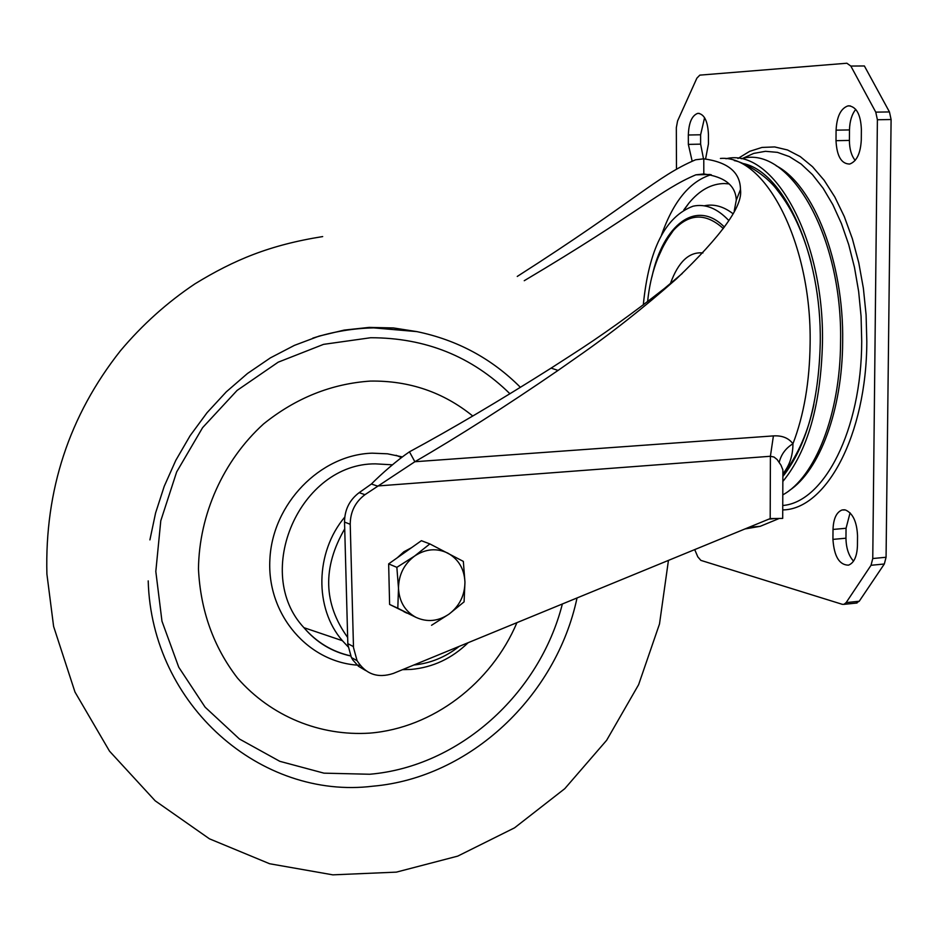 <?xml version="1.0" encoding="UTF-8"?>
<svg xmlns="http://www.w3.org/2000/svg" width="938" height="938" viewBox="0 0 938 938"><rect width="100%" height="100%" fill="white"/><g stroke="black" fill="none" stroke-linecap="round" stroke-linejoin="round"><path stroke-width="1.41" d="M857.531 535.774C856.886 521.739 852.83 513.133 845.361 509.944L842.066 509.979C836.45 512.207 833.436 518.702 833.014 529.442L832.932 539.385C834.152 556.457 839.334 565.039 848.491 565.157C854.002 562.976 856.98 556.551 857.438 545.893L857.531 535.774M861.377 129.338C860.721 114.717 856.535 106.873 848.82 105.806L847.788 105.947C840.683 108.597 836.79 116.675 836.086 130.159L836.004 140.677C836.825 156.189 841.386 163.974 849.699 164.044C856.675 161.453 860.533 153.457 861.283 140.043L861.377 129.338M705.599 158.839L708.448 143.889L708.436 134.345C707.791 121.33 704.403 114.319 698.259 113.334L697.555 113.428C691.857 115.667 688.785 122.866 688.328 135.002L688.351 144.393L692.056 160.726M732.836 213.583C723.339 206.337 713.795 203.745 704.204 205.809M643.304 304.944C648.733 249.438 665.323 216.526 693.076 206.196C705.27 203.523 717.171 208.283 728.779 220.5M782.878 476.481C806.317 446.594 818.78 401.992 820.258 342.687C821.735 254.468 784.18 171.654 743.072 163.517M725.942 158.745C773.018 146.879 824.514 238.264 822.462 342.956C820.844 404.981 807.641 451.143 782.867 481.44M782.808 494.865C815.099 477.36 840.342 414.326 840.565 341.948C842.816 235.907 789.304 144.311 741.29 158.733M704.579 117.707L700.616 134.779L700.627 144.147L703.5 158.827M855.175 160.398C851.387 155.673 849.465 149.013 849.406 140.419L849.488 129.925C849.711 121.201 851.798 114.354 855.749 109.383M853.545 561.123C848.667 555.73 846.135 548.097 845.959 538.201L846.053 528.27L850.074 512.84M676.462 168.301L676.333 127.615L677.576 120.967L696.887 78.147L699.818 75.134L846.862 63.233L850.825 66.059L875.764 112.138L877.393 119.747L872.762 558.532L871.027 565.286L846.158 602.595L843.989 604.342L842.301 604.318L700.85 560.373L697.778 556.809L694.718 549.598M856.042 603.099L859.231 601.246L884.323 563.996L886.07 557.254L891.1 119.525L889.459 111.939L864.379 65.965L850.825 66.059M682.313 273.45L664.573 288.365C632.13 313.855 600.812 336.238 570.632 355.537L551.11 368.118C499.227 400.925 452.01 428.83 409.449 451.823L414.866 461.731C458.072 436.709 505.805 406.283 558.051 370.428L577.679 356.686C610.368 333.987 643.292 308.051 676.45 278.867C721.779 235.497 743.119 205.727 740.469 189.546C740.293 172.369 728.064 162.133 703.781 158.827L695.644 159.765C656.776 176.227 635.038 201.166 517.26 276.44M524.248 280.708C639.728 212.117 660.774 189.617 695.844 174.831L703.805 173.952C724.828 176.86 735.662 185.583 736.295 200.134L734.243 210.851M409.449 451.823C397.384 459.96 381.52 473.784 371.401 484.008L359.16 492.649C349.487 499.966 344.621 509.768 344.539 522.067L347.846 644.547L351.41 657.573L352.864 660.035L358.515 666.308L365.703 670.553M770.192 518.585L770.403 456.267L774.014 457.041L777.11 459.514L780.991 465.189L782.89 469.938L782.702 518.397L770.192 518.585L393.421 673.402C377.838 678.549 365.726 674.293 357.073 660.645L353.497 647.548L350.226 524.295C350.308 511.925 355.209 502.053 364.941 494.689L414.866 461.731L773.404 435.9C782.093 435.384 788.6 437.999 792.95 443.756C792.903 455.458 789.655 465.33 783.218 473.385M773.381 518.726L768.89 519.124M744.983 528.95L760.202 526.324L778.388 518.82M779.22 462.258C781.202 454.332 785.774 448.165 792.95 443.756C803.936 415.135 809.658 381.766 810.115 343.648C811.874 244.044 765.584 154.477 720.407 158.452M371.401 484.008L377.252 486.001L770.403 456.267L773.404 435.9M472.764 416.026C443.369 392.201 409.296 380.558 370.522 381.074C331.501 383.689 295.845 397.982 263.555 423.941C223.303 460.511 199.091 514.411 198.469 569.014C200.498 610.579 213.512 646.95 237.525 678.115C271.188 716.515 320.116 736.33 369.807 733.117C432.699 728.064 491.336 683.263 516.944 622.644M397.266 557.793L403.856 551.79L411.548 547.675M406.705 613.077L403.786 611.611M389.329 592.769L388.895 574.349M431.55 625.283L449.068 614.085C438.21 621.39 427.165 622.469 415.921 617.333L389.61 604.447L388.649 563.89L421.397 540.698L429.85 543.911L414.573 556.07C425.606 548.812 436.709 547.839 447.872 553.15C458.6 559.283 464.287 568.956 464.955 582.158L463.337 561.393L429.85 543.911M398.498 588.325C398.638 574.888 403.997 564.137 414.573 556.07L396.856 567.338L398.498 588.325L397.806 608.234L415.921 617.333C405.075 611.341 399.26 601.668 398.498 588.325M449.068 614.085C459.479 606.065 464.767 595.419 464.955 582.158L464.087 601.856L449.068 614.085M388.649 563.89L396.856 567.338M389.61 604.447L397.806 608.234M776.16 165.745C813.527 184.798 843.977 262.112 842.664 341.655C842.418 410.281 819.437 470.864 789.151 490.633M702.925 252.943C689.113 251.595 678.268 261.819 670.389 283.604M647.595 301.684C650.503 273.087 659.121 249.32 673.437 230.373L664.89 242.637L657.714 258.407L664.843 242.754L673.437 230.373C689.078 213.289 705.704 212.68 723.327 228.544M724.382 227.066C696.418 198.61 663.084 224.604 651.922 276.968M782.761 505.5C823.998 502.24 861.53 430.425 861.717 341.362L861.072 316.305L858.645 291.483L854.483 267.424L848.714 244.63L841.433 223.572L832.838 204.66L823.118 188.268L812.484 174.656L801.169 164.056L789.397 156.611L777.426 152.355L765.455 151.311L753.718 153.398L742.404 158.51M782.738 509.92C826.073 509.486 866.606 435.173 866.818 341.526L866.091 314.781L863.382 288.306L858.762 262.734L852.337 238.639L844.294 216.561L834.808 196.968L824.127 180.248L812.507 166.706L800.208 156.576L787.521 149.974L774.694 146.938L761.996 147.43L749.673 151.335L737.936 158.487M688.351 144.393L700.627 144.147M700.616 134.779L688.328 135.002M849.488 129.925L836.086 130.159M836.004 140.677L849.406 140.419M846.053 528.27L833.014 529.442M832.932 539.385L845.959 538.201M846.158 602.595L859.231 601.246M884.323 563.996L871.027 565.286M872.762 558.532L886.07 557.254M891.1 119.525L877.393 119.747M875.764 112.138L889.459 111.939M661.501 235.086C673.367 201.307 689.934 181.175 711.203 174.691M347.81 643.632L353.462 646.622M359.16 492.649L364.941 494.689M350.226 524.295L344.539 522.067M703.805 173.952L703.781 158.827M551.11 368.118L558.051 370.428M729.154 183.895L724.382 183.543C711.367 183.707 699.549 190.226 688.938 203.089L683.919 209.842M577.034 597.952C556.175 696.418 469.938 777.825 372.855 786.196C261.514 799.95 151.569 705.892 148.204 580.88M312.917 338.102C333.037 331.665 353.368 328.241 373.887 327.843L416.847 331.606C457.181 339.955 491.711 358.539 520.426 387.347M509.955 393.772C471.849 356.393 425.395 337.715 370.616 337.739L323.54 344.363L278.199 362.174L237.115 390.407L202.608 427.646L176.672 471.908L160.785 520.766L155.814 571.465L161.969 621.191L178.759 667.235L205.117 707.17L239.448 739.015L279.794 761.316L323.973 773.158L369.724 774.249C459.163 766.663 539.526 694.026 562.366 603.978M360.133 665.288C309.012 663.4 266.755 615.199 269.874 559.529C272.337 503.858 320.104 454.731 372.151 453.171L387.488 453.804L402.39 456.912M392.401 464.814L375.552 463.864C300.09 463.102 252.181 572.415 303.924 627.674C316.552 642.307 332.099 651.699 350.566 655.85M413.834 665.007C430.425 663.342 445.538 657.128 459.174 646.388M401.523 457.568L396.082 455.282M344.727 528.844C322.391 567.431 323.364 603.626 347.635 637.418M402.894 669.65L411.184 669.415C432.864 667.422 451.87 658.511 468.191 642.671M350.613 655.955C332.029 651.875 316.469 642.448 303.924 627.674L342.405 640.701L348.033 646.728L342.405 640.701C314.23 608.457 315.062 552.294 344.762 517.108M697.555 113.428L699.314 113.404M847.788 105.947L850.344 105.912M842.066 509.979L844.376 509.78M857.039 603.005L843.989 604.342M695.844 174.831L710.043 174.468M351.41 657.573L357.073 660.645M760.202 526.324L748.958 527.308M783.101 474.851C798.179 454.625 808.427 431.175 813.856 404.489M811.089 262.382C803.268 232.765 792.118 208.846 777.637 190.602C765.138 173.342 741.782 161.559 734.302 160.621M676.45 278.867L664.573 288.365M740.469 189.546L736.295 200.134M683.825 209.889L688.938 203.089L684.259 209.643M322.684 236.575C269.546 245.041 234.137 259.896 195.022 283.804C167.198 302.411 142.318 324.747 120.404 350.812C69.224 415.651 44.731 490.07 46.9 574.056L53.607 626.42L74.993 692.068L109.512 751.15L155.169 800.806L209.467 838.83L269.628 863.746L332.838 874.849L396.375 872.129L457.721 856.124L514.54 827.844L564.782 788.67L606.628 740.305L638.602 684.705L659.496 623.981L668.442 560.396M312.788 338.149C332.884 331.724 353.204 328.3 373.734 327.878L416.847 331.606L393.491 327.948L369.162 327.397L344.246 330.082L319.178 336.074L294.391 345.383L270.367 357.894L247.515 373.465L226.293 391.838L207.04 412.708L190.121 435.689L175.781 460.382L164.232 486.294L155.591 512.957L149.904 539.889"/></g></svg>
